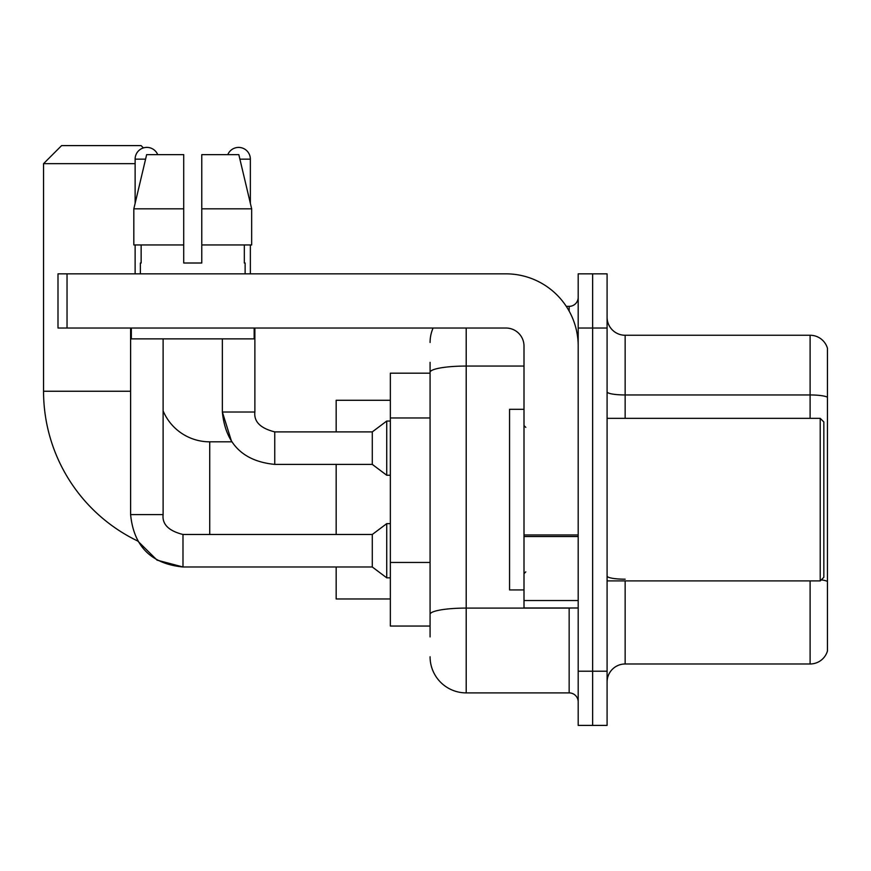 <?xml version="1.0" encoding="UTF-8"?>
<svg xmlns="http://www.w3.org/2000/svg" width="871" height="871" viewBox="0 0 871 871"><rect width="100%" height="100%" fill="white"/><g stroke="black" fill="none" stroke-linecap="round" stroke-linejoin="round"><path stroke-width="1.31" d="M430.078 407.127L430.078 362.347L430.078 373.18L390.35 373.18L390.35 626.053L430.078 626.053M430.078 636.897L430.078 362.347M578.192 671.214L578.192 725.401L592.639 725.401L592.639 671.214L592.639 725.401L607.087 725.401L607.087 671.214L592.639 671.214L592.639 328.029L592.639 671.214L578.192 671.214L578.192 328.029L592.639 328.029L592.639 273.842L592.639 328.029L607.087 328.029L607.087 671.214M607.087 328.029L607.087 273.842L578.192 273.842L578.192 328.029M466.203 328.029L466.203 692.891L569.155 692.891L569.155 607.991M566.281 306.352L569.155 306.352A9.026 9.026 0 0 0 578.192 297.327M430.078 620.642L430.078 573.292M578.192 701.917A9.026 9.026 0 0 0 569.155 692.891M430.078 342.477A36.125 36.125 0 0 1 433.094 328.029M466.203 692.891A36.125 36.125 0 0 1 430.078 656.767M607.087 682.047A18.062 18.062 0 0 1 625.149 663.985L810.106 663.985L810.106 580.903M827.45 348.258A18.062 18.062 0 0 0 810.106 335.259A18.062 18.062 0 0 1 827.45 348.258L827.45 650.985A18.062 18.062 0 0 1 810.106 663.985M821.266 579.857A18.062 3.136 180 0 1 827.45 581.447L827.45 397.22A18.062 3.136 180 0 0 810.106 394.955L810.106 335.259L625.149 335.259A18.062 18.062 0 0 1 607.087 317.196A18.062 18.062 0 0 0 625.149 335.259L625.149 418.341M201.778 263.009L183.716 263.009L201.778 263.009L183.716 263.009L201.778 263.009L201.778 154.635L238.828 154.635L251.665 208.822L251.665 244.947L201.778 244.947M227.788 154.635A11.737 11.737 0 0 1 250.358 159.153L250.358 203.324L251.665 208.822L201.778 208.822M182.986 534.511L182.986 566.988L157.052 560.118L137.76 541.033A166.176 166.176 0 0 1 43.55 391.242L43.55 163.661L61.612 145.599L141.091 145.599L143.41 147.928M209.726 534.478L209.726 441.826A50.572 50.572 0 0 1 163.117 410.894M135.125 163.661L43.55 163.661M336.162 464.395L336.162 534.478M336.162 566.988L336.162 598.965L390.35 598.965M390.35 400.279L336.162 400.279L336.162 431.885M135.125 203.324L135.125 159.153A11.737 11.737 0 0 1 157.705 154.635M130.606 514.609C133.753 546.389 151.216 563.853 182.986 566.988C151.216 563.853 133.753 546.389 130.606 514.609L163.117 514.609C162.028 524.244 168.647 530.875 182.986 534.478L372.287 534.478L372.287 566.988L182.986 566.988L157.052 560.118L137.76 541.033L157.052 560.118L182.986 566.988C151.216 563.853 133.753 546.389 130.606 514.609L130.606 328.029M372.287 534.478L386.735 523.645L386.735 577.832L390.35 577.832M163.117 514.609C162.028 524.244 168.647 530.875 182.986 534.478C168.647 530.875 162.028 524.244 163.117 514.609L163.117 338.863M135.125 244.947L135.125 273.842M222.366 338.863L222.366 412.016C225.502 443.796 242.965 461.26 274.746 464.395C242.965 461.26 225.502 443.796 222.366 412.016L231.675 441.826L222.366 412.016L254.876 412.016C253.788 421.651 260.407 428.282 274.746 431.885L372.287 431.885L372.287 464.395L274.746 464.395L274.746 431.885C260.407 428.282 253.788 421.651 254.876 412.016L254.844 412.016M372.287 431.885L386.735 421.052L386.735 475.239L390.35 475.239M250.358 244.947L250.358 273.842M578.192 607.991L524.004 607.991L524.004 534.957L578.192 534.957M578.192 346.092A72.249 72.249 0 0 0 505.942 273.842L67.034 273.842L67.034 328.029L505.942 328.029A18.062 18.062 0 0 1 524.004 346.092L524.004 534.957M67.034 328.029L57.998 328.029L57.998 273.842L67.034 273.842M183.716 208.822L183.716 244.947L183.716 208.822L133.829 208.822L146.655 154.635L183.716 154.635L183.716 263.009M140.362 263.009L141.146 263.009L140.362 263.009L140.362 273.842M245.121 263.009L244.337 263.009L245.121 263.009L245.121 273.842M244.337 244.947L244.337 263.009M141.146 263.009L141.146 244.947M131.336 328.029L131.336 338.863L254.158 338.863L254.158 328.029M183.716 244.947L133.829 244.947L133.829 208.822L146.655 154.635M251.665 244.947L251.665 208.822L238.828 154.635M820.221 418.341L823.835 421.956L823.835 577.288L820.221 580.903L820.221 418.341L607.087 418.341M524.004 409.305L509.557 409.305L509.557 589.928L524.004 589.928M430.078 417.96L390.35 417.96M430.078 562.459L390.35 562.459M572.301 607.991A9.026 1.568 0 0 1 569.155 608.089L466.203 608.089A36.125 6.271 180 0 0 430.078 614.36M430.078 372.331A36.125 6.271 180 0 1 466.203 366.06L524.004 366.06M569.155 311.11L569.155 306.352M625.149 580.903L625.149 663.985M810.106 418.341L810.106 394.955L625.149 394.955A18.062 3.136 0 0 1 607.087 391.819M625.149 579.193A18.062 3.136 0 0 1 607.087 576.058M43.55 391.242L130.606 391.242M135.125 159.153L145.588 159.153M239.906 159.153L250.358 159.153M578.192 536.525L524.004 536.525M524.004 600.533L578.192 600.533M231.675 441.826L209.726 441.826M372.287 566.988L386.735 577.832M386.735 523.645L390.35 523.645M254.876 412.016C253.788 421.651 260.407 428.282 274.746 431.885C260.407 428.282 253.788 421.651 254.876 412.016L254.876 328.029M372.287 464.395L386.735 475.239M386.735 421.052L390.35 421.052M607.087 580.903L820.221 580.903M525.812 427.367L524.004 425.571M525.812 571.866L524.004 573.673"/></g></svg>
